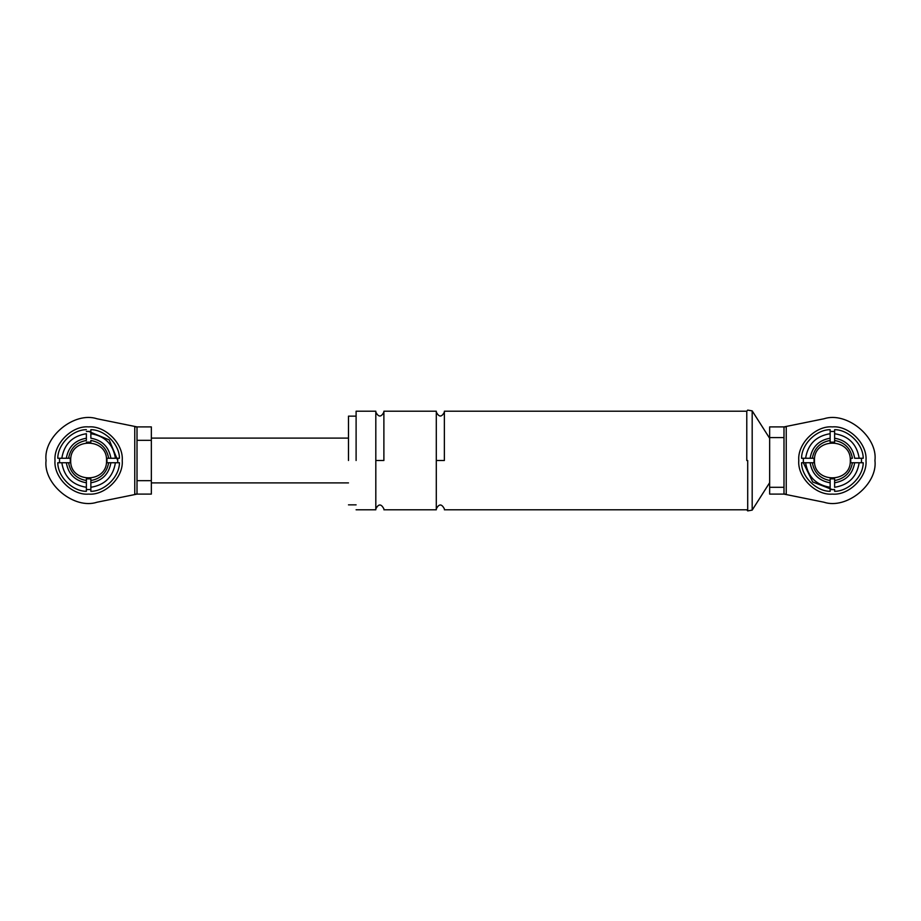 <?xml version="1.0" encoding="UTF-8"?>
<svg xmlns="http://www.w3.org/2000/svg" width="921" height="921" viewBox="0 0 921 921"><rect width="100%" height="100%" fill="white"/><g stroke="black" fill="none" stroke-linecap="round" stroke-linejoin="round"><path stroke-width="1.38" d="M86.378 440.457L86.378 433.71C72.31 436.013 64.125 444.198 61.822 458.255L66.324 458.255C68.327 446.892 75.004 440.203 86.378 438.212L86.378 440.457C76.351 442.31 70.422 448.239 68.58 458.255L66.324 458.255M86.378 482.788C75.004 480.797 68.327 474.108 66.324 462.745L61.822 462.745C64.125 476.802 72.31 484.987 86.378 487.29L86.378 489.535L90.857 489.535L90.857 478.851L86.378 478.851L86.378 491.33C72.414 491.296 57.816 476.71 57.781 462.745L61.822 462.745L59.577 462.745L59.497 460.5L59.577 458.255L61.822 458.255L57.781 458.255C57.816 444.29 72.414 429.704 86.378 429.67M86.378 442.149L90.857 442.149L90.857 440.457C100.873 442.31 106.813 448.239 108.655 458.255L110.9 458.255C108.908 446.892 102.219 440.203 90.857 438.212L90.857 433.71C104.925 436.013 113.099 444.198 115.401 458.255L119.454 458.255C119.408 444.29 104.821 429.704 90.857 429.67L90.857 433.71L90.857 431.465L86.378 431.465L88.612 431.373L109.208 439.904L117.738 460.5L117.658 458.255L106.963 458.255L106.963 462.745L110.9 462.745C108.908 474.108 102.219 480.797 90.857 482.788M66.324 462.745L70.272 462.745L70.272 458.255L68.58 458.255M86.378 478.851L86.378 480.543C76.351 478.69 70.422 472.761 68.58 462.745M90.857 491.33L90.857 487.29C104.925 484.987 113.099 476.802 115.401 462.745L119.454 462.745C119.408 476.71 104.821 491.296 90.857 491.33M97.085 502.21C74.417 509.785 43.137 484.227 46.05 460.5C43.137 436.773 74.417 411.215 97.085 418.79C74.417 411.215 43.137 436.773 46.05 460.5C43.137 484.227 74.417 509.785 97.085 502.21L137.01 494.105L137.01 480.658L151.343 480.658L151.343 494.105L134.765 494.105L134.765 426.895L151.343 426.895L151.343 480.658M151.343 440.342L137.01 440.342L137.01 426.895L97.085 418.79M117.738 460.5L117.658 462.745L108.655 462.745C106.813 472.761 100.873 478.69 90.857 480.543M55.007 460.5C53.51 443.876 71.988 425.398 88.612 426.895C105.236 425.398 123.725 443.876 122.217 460.5C123.725 477.124 105.236 495.602 88.612 494.105C71.988 495.602 53.51 477.124 55.007 460.5C53.51 443.876 71.988 425.398 88.612 426.895C105.236 425.398 123.725 443.876 122.217 460.5C123.725 477.124 105.236 495.602 88.612 494.105C71.988 495.602 53.51 477.124 55.007 460.5M137.01 440.342L137.01 480.658M86.378 489.535L86.378 491.33M106.537 460.5C107.527 483.606 69.708 483.606 70.698 460.5C69.708 437.394 107.527 437.394 106.537 460.5M861.423 462.745L861.503 460.5L861.423 462.745L850.728 462.745L850.728 458.255L852.42 458.255C850.578 448.239 844.649 442.31 834.622 440.457L834.622 438.212C845.996 440.203 852.673 446.892 854.676 458.255L859.178 458.255C856.875 444.198 848.69 436.013 834.622 433.71L834.622 431.465L830.143 431.465L830.143 442.149L834.622 442.149L834.622 429.67C848.586 429.704 863.184 444.29 863.219 458.255L859.178 458.255L861.423 458.255L861.503 460.5L861.423 458.255M810.1 458.255C812.092 446.892 818.781 440.203 830.143 438.212L830.143 440.457C820.127 442.31 814.187 448.239 812.345 458.255L801.546 458.255C801.592 444.29 816.179 429.704 830.143 429.67L830.143 433.71C816.075 436.013 807.901 444.198 805.599 458.255L803.342 458.255L803.342 462.745L812.725 481.982L832.388 489.627L834.622 489.535L830.143 489.535L830.143 487.29L830.143 491.33C816.179 491.296 801.592 476.71 801.546 462.745L814.037 462.745L814.037 458.255L812.345 458.255M834.622 480.543C844.649 478.69 850.578 472.761 852.42 462.745L854.676 462.745C852.673 474.108 845.996 480.797 834.622 482.788L834.622 478.851L830.143 478.851L830.143 482.788C818.781 480.797 812.092 474.108 810.1 462.745M834.622 482.788L834.622 487.29C848.69 484.987 856.875 476.802 859.178 462.745L863.219 462.745C863.184 476.71 848.586 491.296 834.622 491.33L834.622 489.535M823.915 418.79C846.583 411.215 877.863 436.773 874.95 460.5C877.863 484.227 846.583 509.785 823.915 502.21C846.583 509.785 877.863 484.227 874.95 460.5C877.863 436.773 846.583 411.215 823.915 418.79L783.99 426.895L783.99 494.105L769.657 494.105L769.657 487.29L783.99 487.29M830.143 482.788L830.143 487.29C816.075 484.987 807.901 476.802 805.599 462.745L803.342 462.745M783.99 437.59L769.657 437.59L769.657 487.29M769.657 437.59L769.657 426.895L786.235 426.895L786.235 494.105L783.99 494.105L823.915 502.21M348.483 460.5L348.483 416.142L348.483 460.5M356.105 460.5L356.105 411.215L356.105 460.5M375.814 460.5L375.814 509.785L375.814 411.215L375.814 460.5L383.884 460.5L383.884 411.215L383.884 460.5M436.301 460.5L436.301 509.785L436.301 411.215L436.301 460.5L444.371 460.5L444.371 411.215L444.371 460.5M798.783 460.5C797.275 477.124 815.764 495.602 832.388 494.105C849.012 495.602 867.49 477.124 865.993 460.5C867.49 443.876 849.012 425.398 832.388 426.895C815.764 425.398 797.275 443.876 798.783 460.5C797.275 443.876 815.764 425.398 832.388 426.895C849.012 425.398 867.49 443.876 865.993 460.5C867.49 477.124 849.012 495.602 832.388 494.105C815.764 495.602 797.275 477.124 798.783 460.5C797.275 477.124 815.764 495.602 832.388 494.105C849.012 495.602 867.49 477.124 865.993 460.5M830.143 480.543C820.127 478.69 814.187 472.761 812.345 462.745M830.143 431.465L834.622 431.465M850.302 460.5C851.292 483.606 813.473 483.606 814.463 460.5C813.473 437.394 851.292 437.394 850.302 460.5M746.781 460.5L746.781 411.215L746.781 460.5M747.702 460.5L747.702 510.902L747.702 460.5M769.657 482.685L752.181 510.119L752.181 410.881L747.702 410.098L746.781 411.215L444.371 411.215M769.657 438.315L752.181 410.881M348.483 438.097L151.343 438.097M151.343 482.903L348.483 482.903M356.105 416.142L348.483 416.142M348.483 504.858L356.105 504.858M375.814 411.215L356.105 411.215M356.105 509.785L375.814 509.785M383.884 412.113C381.202 417.317 378.508 417.317 375.814 412.113M375.814 508.887C378.508 503.683 381.202 503.683 383.884 508.887M436.301 411.215L383.884 411.215M383.884 509.785L436.301 509.785M444.371 412.113C441.689 417.317 439.006 417.317 436.301 412.113M436.301 508.887C438.995 503.683 441.689 503.683 444.371 508.887M444.371 509.785L746.781 509.785L747.702 510.902L752.181 510.119"/></g></svg>
